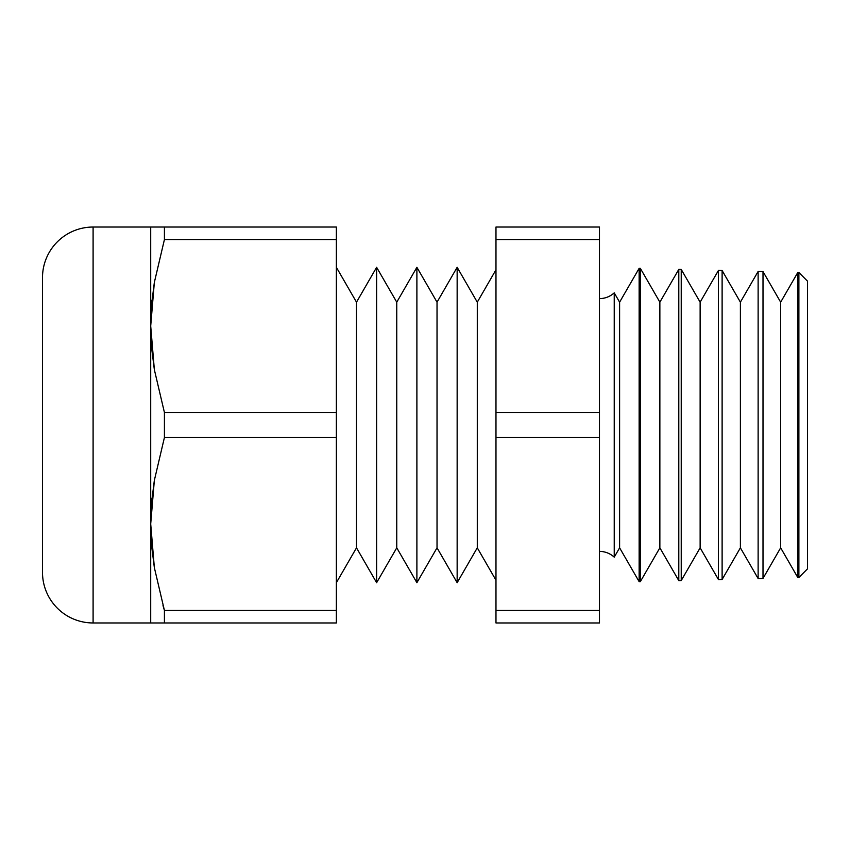<?xml version="1.0" encoding="UTF-8"?>
<svg xmlns="http://www.w3.org/2000/svg" width="850" height="850" viewBox="0 0 850 850"><rect width="100%" height="100%" fill="white"/><g stroke="black" fill="none" stroke-linecap="round" stroke-linejoin="round"><path stroke-width="1.27" d="M599.473 551.395A21.813 21.813 0 0 1 614.231 557.143L619.607 547.825L619.607 302.175L614.231 292.857L614.231 557.143A21.813 21.813 0 0 0 599.473 551.395M797.789 272.499L780.661 302.175L780.661 547.825L797.789 577.501L797.789 272.499L797.789 577.501L798.883 577.479L807.5 568.862L807.5 281.138L798.883 272.521L798.883 577.479L798.883 272.521L797.789 272.499L798.883 272.521L807.5 281.138L807.5 568.862L798.883 577.479L797.789 577.501L780.661 547.825L780.661 302.175L763.003 271.586L763.003 578.414L780.661 547.825L763.003 578.414L763.003 271.586L758.126 271.458L740.393 302.175L740.393 547.825L758.126 578.542L758.126 271.458L758.126 578.542L763.003 578.414L758.126 578.542L740.393 547.825L740.393 302.175L722.117 270.512L722.117 579.487L740.393 547.825L722.117 579.487L722.117 270.512L718.463 270.417L700.134 302.175L700.134 547.825L718.463 579.583L718.463 270.417L718.463 579.583L722.117 579.487L718.463 579.583L700.134 547.825L700.134 302.175L681.232 269.439L681.232 580.561L700.134 547.825L681.232 580.561L681.232 269.439L678.799 269.376L659.866 302.175L659.866 547.825L678.799 580.624L678.799 269.376L678.799 580.624L681.232 580.561L678.799 580.624L659.866 547.825L659.866 302.175L640.358 268.377L640.358 581.623L659.866 547.825L640.358 581.623L640.358 268.377L639.136 268.345L619.607 302.175L619.607 547.825L639.136 581.655L639.136 268.345L639.136 581.655L640.358 581.623L639.136 581.655L619.607 547.825L614.231 557.143L614.231 292.857L619.607 302.175L639.136 268.345L640.358 268.377L659.866 302.175L678.799 269.376L681.232 269.439L700.134 302.175L718.463 270.417L722.117 270.512L740.393 302.175L758.126 271.458L763.003 271.586L780.661 302.175L797.789 272.499M457.151 582.696L477.286 547.825L477.286 302.175L457.151 267.304L457.151 582.696L457.151 267.304L437.027 302.175L416.893 267.304L416.893 582.696L437.027 547.825L437.027 302.175L437.027 547.825L457.151 582.696L477.286 547.825L495.975 580.199L477.286 547.825L477.286 302.175L495.975 269.801L477.286 302.175L457.151 267.304M356.501 547.825L336.366 582.696L356.501 547.825L376.624 582.696L396.759 547.825L396.759 302.175L376.624 267.304L376.624 582.696L376.624 267.304L356.501 302.175L336.366 267.304L356.501 302.175L356.501 547.825L356.501 302.175M416.893 267.304L396.759 302.175L396.759 547.825L416.893 582.696L416.893 267.304L437.027 302.175M164.422 227.035L93.096 227.035A50.596 50.596 0 0 0 42.5 277.642L42.5 572.358A50.596 50.596 0 0 0 93.096 622.965L93.096 227.035A50.596 50.596 0 0 0 42.5 277.642L42.5 572.358A50.596 50.596 0 0 0 93.096 622.965L150.705 622.965L150.705 227.035L93.096 227.035L93.096 622.965L154.371 622.965L150.705 622.965L150.705 523.983L154.349 567.609L164.422 610.449L164.422 622.965L336.366 622.965L336.366 610.449L164.422 610.449L336.366 610.449L336.366 412.494L164.422 412.494L164.422 437.506L336.366 437.506L164.422 437.506L154.339 480.441L150.705 523.983L151.629 502.127L154.339 480.441L164.422 437.506L164.422 412.494L336.366 412.494L336.366 227.035L164.422 227.035L164.422 239.551L336.366 239.551L164.422 239.551L154.339 282.476L150.705 326.017L154.349 369.644L164.422 412.494L154.349 369.644L151.629 347.894L150.705 326.017L152.671 357.892L150.705 326.017L151.629 304.162L154.339 282.476L164.422 239.551L154.349 282.391L164.422 239.551L164.422 227.035L336.366 227.035L336.366 622.965L154.371 622.965L164.422 622.965L164.422 610.449L154.349 567.609L151.629 545.859L150.705 523.983L151.629 545.838L154.339 567.524L150.705 523.983L152.001 498.153M495.975 227.035L495.975 622.965L599.473 622.965L599.473 610.449L495.975 610.449L495.975 622.965L599.473 622.965L599.473 412.494L495.975 412.494L495.975 437.506L599.473 437.506L599.473 227.035L495.975 227.035L495.975 239.551L599.473 239.551L599.473 227.035L495.975 227.035M495.975 437.506L495.975 610.449L599.473 610.449L599.473 437.506L495.975 437.506M495.975 239.551L495.975 412.494L599.473 412.494L599.473 239.551L495.975 239.551M150.705 325.125L150.705 523.983M152.001 300.178L151.629 304.141M150.705 227.035L150.705 326.017M164.422 622.965L150.705 622.965M162.998 605.582L164.422 610.449M396.759 547.825L376.624 582.696M376.624 267.304L396.759 302.175M437.027 547.825L416.893 582.696M599.473 298.605A21.813 21.813 0 0 0 614.231 292.857"/></g></svg>
